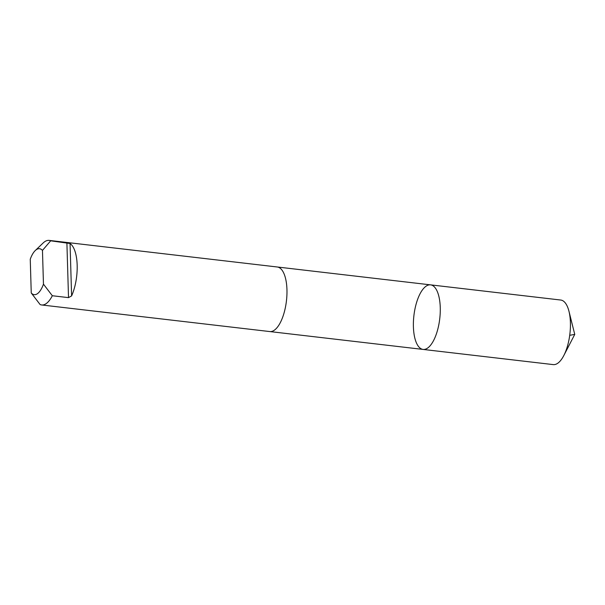 <?xml version="1.0" encoding="UTF-8"?>
<svg xmlns="http://www.w3.org/2000/svg" width="605" height="605" viewBox="0 0 605 605"><rect width="100%" height="100%" fill="white"/><g stroke="black" fill="none" stroke-linecap="round" stroke-linejoin="round"><path stroke-width="0.91" d="M430.231 345.629A32.504 13.015 96.6 0 1 423.069 349.425A32.504 13.015 96.6 0 1 413.903 315.644A32.504 13.015 96.6 0 1 430.594 284.864A32.504 13.015 96.6 0 1 440.289 310.01A32.504 13.015 96.6 0 1 430.231 345.629A32.504 13.015 96.6 0 1 423.069 349.425L553.212 364.603A32.504 13.015 -83.4 0 0 560.374 360.807A32.504 13.015 -83.4 0 0 563.792 355.574A32.504 13.015 -83.4 0 0 568.957 311.25A32.504 13.015 -83.4 0 0 560.737 300.035L430.594 284.864A32.504 13.015 96.6 0 1 440.289 310.01A32.504 13.015 96.6 0 1 430.231 345.629M31.248 292.964L40.104 304.549A32.504 13.015 -83.4 0 0 41.632 304.965L269.762 331.563A32.504 13.015 -83.4 0 0 286.452 300.783A32.504 13.015 -83.4 0 0 277.294 266.994L49.156 240.397A32.504 13.015 -83.4 0 0 43.136 242.983L35.249 250.561A23.119 9.256 -83.4 0 0 30.25 259.227L31.248 292.964A23.119 9.256 -83.4 0 0 43.462 284.153L52.317 295.739L68.516 297.63L71.609 295.905A32.504 13.015 -83.4 0 0 70.051 243.512L50.684 240.813A32.504 13.015 -83.4 0 0 49.156 240.397M41.632 304.965A32.504 13.015 -83.4 0 0 52.317 295.739M50.684 240.813L42.463 250.41A23.119 9.256 -83.4 0 0 35.249 250.561M42.463 250.41L43.462 284.153M568.957 311.25L574.75 334.391L569.713 335.321M70.051 243.512L71.609 295.905M66.89 242.703L68.516 297.63M574.75 334.391L563.792 355.574M270.012 331.585L423.069 349.425M277.536 267.024L430.594 284.864"/></g></svg>
